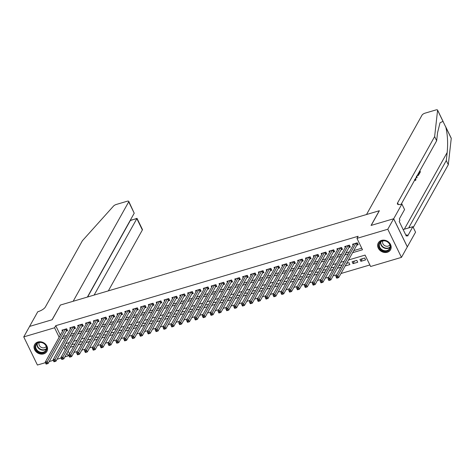 <?xml version="1.0" encoding="UTF-8"?>
<svg xmlns="http://www.w3.org/2000/svg" width="475" height="475" viewBox="0 0 475 475"><rect width="100%" height="100%" fill="white"/><g stroke="black" fill="none" stroke-linecap="round" stroke-linejoin="round"><path stroke-width="0.71" d="M37.911 342.012A7.012 5.926 29.2 0 1 45.582 344.233A7.012 5.926 29.2 0 1 46.912 351.363A7.012 5.926 29.2 0 1 43.67 353.875A7.012 5.926 29.2 0 1 35.999 351.654A7.012 5.926 29.2 0 1 34.669 344.523A7.012 5.926 29.2 0 1 37.911 342.012M381.532 240.398A7.012 5.926 29.2 0 1 389.203 242.618A7.012 5.926 29.2 0 1 390.533 249.749A7.012 5.926 29.2 0 1 387.291 252.261A7.012 5.926 29.2 0 1 379.62 250.04A7.012 5.926 29.2 0 1 378.29 242.909A7.012 5.926 29.2 0 1 381.532 240.398M45.416 362.668L37.412 365.032L23.75 336.9L29.61 326.408L52.191 319.734L60.39 305.051L379.276 210.752L371.07 225.435L393.65 218.755L407.312 246.887L401.452 257.379L370.625 266.493L365.085 255.087L348.525 259.985M68.115 351.15L69.588 353.768M73.928 352.48L77.443 351.441M81.783 350.158L85.292 349.119M89.638 347.837L93.147 346.798M97.488 345.515L101.003 344.476M105.343 343.193L108.858 342.154M113.198 340.872L116.713 339.833M121.054 338.544L124.563 337.505M128.909 336.223L132.418 335.184M136.758 333.901L140.273 332.862M144.614 331.58L148.129 330.541M152.469 329.258L155.984 328.219M160.324 326.931L163.833 325.892M168.18 324.609L171.689 323.57M176.029 322.287L179.544 321.248M183.884 319.966L187.399 318.927M191.74 317.644L195.255 316.605M199.595 315.323L203.11 314.284M207.45 312.995L210.959 311.956M215.306 310.674L218.815 309.635M223.155 308.352L226.67 307.313M231.01 306.031L234.525 304.992M238.866 303.709L242.381 302.67M246.721 301.382L250.23 300.342M254.576 299.06L258.085 298.021M262.426 296.738L265.941 295.699M270.281 294.417L273.796 293.378M278.136 292.095L281.651 291.056M285.992 289.768L289.501 288.735M293.847 287.446L297.356 286.407M301.696 285.125L305.211 284.086M309.552 282.803L313.067 281.764M317.407 280.482L320.922 279.442M325.262 278.16L328.777 277.121M333.117 275.832L336.627 274.793M340.973 273.511L369.883 264.961M69.409 353.816L68.24 355.918L64.903 356.903M61.121 358.019L57.047 359.225M53.265 360.341L49.192 361.546M66.221 331.063L67.598 330.659L66.672 328.759L61.964 330.149L62.492 331.253M74.076 328.742L75.448 328.338L74.528 326.438L69.813 327.827L70.347 328.926M81.932 326.42L83.303 326.016L82.383 324.11L77.668 325.506L78.203 326.604M89.787 324.098L91.158 323.689L90.238 321.789L85.524 323.184L86.058 324.282M97.636 321.777L99.014 321.367L98.087 319.467L93.379 320.863L93.913 321.961M105.492 319.449L106.869 319.046L105.943 317.146L101.234 318.541L101.763 319.639M113.347 317.128L114.724 316.724L113.798 314.824L109.084 316.213L109.618 317.312M121.202 314.806L122.574 314.402L121.653 312.497L116.939 313.892L117.473 314.99M129.058 312.485L130.429 312.075L129.509 310.175L124.794 311.57L125.329 312.669M136.907 310.163L138.284 309.753L137.358 307.853L132.65 309.249L133.184 310.347M144.762 307.842L146.14 307.432L145.213 305.532L140.505 306.927L141.033 308.026M152.618 305.514L153.995 305.11L153.069 303.21L148.354 304.6L148.889 305.698M160.473 303.192L161.844 302.789L160.924 300.889L156.21 302.278L156.744 303.377M168.328 300.871L169.7 300.467L168.779 298.561L164.065 299.957L164.599 301.055M176.183 298.549L177.555 298.14L176.635 296.24L171.92 297.635L172.455 298.733M184.033 296.228L185.41 295.818L184.484 293.918L179.776 295.313L180.31 296.412M191.888 293.9L193.266 293.497L192.339 291.597L187.625 292.992L188.159 294.09M199.743 291.579L201.115 291.175L200.195 289.275L195.48 290.664L196.015 291.763M207.599 289.257L208.97 288.853L208.05 286.947L203.336 288.343L203.87 289.441M215.454 286.936L216.826 286.526L215.905 284.626L211.191 286.021L211.725 287.12M223.303 284.614L224.681 284.204L223.755 282.304L219.046 283.7L219.581 284.798M231.159 282.293L232.536 281.883L231.61 279.983L226.902 281.378L227.43 282.477M239.014 279.965L240.392 279.561L239.465 277.661L234.751 279.051L235.285 280.149M246.869 277.643L248.241 277.24L247.321 275.34L242.606 276.729L243.141 277.827M254.725 275.322L256.096 274.912L255.176 273.012L250.462 274.408L250.996 275.506M262.574 273L263.952 272.591L263.025 270.691L258.317 272.086L258.851 273.184M270.429 270.679L271.807 270.269L270.881 268.369L266.172 269.764L266.701 270.863M278.285 268.351L279.662 267.947L278.736 266.048L274.022 267.437L274.556 268.541M286.14 266.03L287.512 265.626L286.591 263.726L281.877 265.115L282.411 266.214M293.995 263.708L295.367 263.304L294.447 261.398L289.732 262.794L290.267 263.892M301.851 261.387L303.222 260.977L302.302 259.077L297.587 260.472L298.122 261.571M309.7 259.065L311.077 258.655L310.151 256.755L305.443 258.151L305.977 259.249M317.555 256.738L318.933 256.334L318.007 254.434L313.292 255.829L313.827 256.928M325.411 254.416L326.782 254.012L325.862 252.112L321.147 253.502L321.682 254.6M333.266 252.094L334.637 251.691L333.717 249.791L329.003 251.18L329.537 252.278M341.121 249.773L342.493 249.363L341.572 247.463L336.858 248.858L337.392 249.957M348.971 247.451L350.348 247.042L349.422 245.142L344.713 246.537L345.248 247.635M362.33 258.721L360.875 261.321L365.584 259.926L364.663 258.026L359.949 259.421L360.875 261.321M354.475 261.042L353.02 263.643L357.734 262.253L356.808 260.348L352.094 261.743L353.02 263.643M345.188 265.958L349.879 264.575L348.953 262.675L346.643 263.358M337.333 268.28L340.848 267.247M329.478 270.608L332.993 269.568M321.628 272.929L325.137 271.89M313.773 275.251L317.282 274.212M305.918 277.572L309.433 276.533M298.062 279.894L301.577 278.855M290.207 282.221L293.722 281.182M282.358 284.543L285.867 283.504M274.502 286.864L278.012 285.825M266.647 289.186L270.162 288.147M258.792 291.507L262.307 290.468M250.937 293.829L254.452 292.796M243.087 296.157L246.596 295.118M235.232 298.478L238.741 297.439M227.377 300.8L230.892 299.761M219.521 303.121L223.036 302.082M211.666 305.443L215.181 304.404M203.811 307.77L207.326 306.731M195.961 310.092L199.47 309.053M188.106 312.413L191.615 311.374M180.251 314.735L183.766 313.696M172.395 317.057L175.91 316.017M164.54 319.384L168.055 318.345M156.691 321.706L160.2 320.667M148.835 324.027L152.344 322.988M140.98 326.349L144.495 325.31M133.125 328.67L136.64 327.631M125.269 330.992L128.784 329.953M117.42 333.319L120.929 332.28M109.565 335.641L113.074 334.602M101.709 337.963L105.224 336.923M93.854 340.284L97.369 339.245M85.999 342.606L89.514 341.567M78.143 344.933L81.658 343.894M65.069 344.868L66.429 347.676M341.567 265.958L341.098 264.997L338.788 265.679M333.711 268.28L333.248 267.318L330.933 268.001M325.856 270.602L325.393 269.64L323.083 270.322M318.007 272.923L317.537 271.961L315.228 272.644M310.151 275.245L309.682 274.289L307.372 274.972M302.296 277.572L301.827 276.61L299.517 277.293M294.441 279.894L293.978 278.932L291.662 279.615M286.585 282.215L286.122 281.253L283.812 281.936M278.736 284.537L278.267 283.575L275.957 284.258M270.881 286.858L270.412 285.897L268.102 286.585M263.025 289.18L262.556 288.224L260.247 288.907M255.17 291.507L254.707 290.546L252.391 291.228M247.315 293.829L246.852 292.867L244.542 293.55M239.465 296.151L238.996 295.189L236.687 295.872M231.61 298.472L231.141 297.51L228.831 298.193M223.755 300.794L223.286 299.838L220.976 300.521M215.899 303.121L215.436 302.159L213.121 302.842M208.044 305.443L207.581 304.481L205.265 305.164M200.189 307.764L199.726 306.803L197.416 307.485M192.339 310.086L191.87 309.124L189.561 309.807M184.484 312.407L184.015 311.446L181.705 312.134M176.629 314.729L176.16 313.773L173.85 314.456M168.773 317.057L168.31 316.095L165.995 316.777M160.918 319.378L160.455 318.416L158.145 319.099M153.069 321.7L152.6 320.738L150.29 321.421M145.213 324.021L144.744 323.059L142.435 323.742M137.358 326.343L136.889 325.387L134.579 326.07M129.503 328.67L129.04 327.708L126.724 328.391M121.647 330.992L121.184 330.03L118.875 330.713M113.798 333.313L113.329 332.352L111.019 333.034M105.943 335.635L105.474 334.673L103.164 335.356M98.087 337.957L97.618 336.995L95.309 337.683M90.232 340.278L89.769 339.322L87.453 340.005M82.377 342.606L81.914 341.644L79.598 342.327M74.522 344.927L74.058 343.965L71.749 344.648M70.294 347.255L73.803 346.216M352.598 252.694L362.502 249.767L356.963 238.361L358.138 236.259L55.747 325.684L60.331 335.118M63.169 336.532L66.678 335.492M71.018 334.21L74.533 333.171M78.874 331.888L82.389 330.849M86.729 329.567L90.244 328.528M94.584 327.245L98.099 326.206M102.44 324.918L105.949 323.885M110.295 322.596L113.804 321.557M118.144 320.275L121.659 319.236M126 317.953L129.515 316.914M133.855 315.632L137.37 314.593M141.71 313.31L145.219 312.271M149.566 310.983L153.075 309.943M157.415 308.661L160.93 307.622M165.27 306.339L168.785 305.3M173.126 304.018L176.641 302.979M180.981 301.696L184.49 300.657M188.836 299.369L192.345 298.336M196.686 297.047L200.201 296.008M204.541 294.726L208.056 293.687M212.396 292.404L215.911 291.365M220.252 290.082L223.761 289.043M228.107 287.761L231.616 286.722M235.956 285.433L239.471 284.394M243.812 283.112L247.327 282.073M251.667 280.79L255.182 279.751M259.522 278.469L263.037 277.43M267.377 276.147L270.887 275.108M275.233 273.82L278.742 272.781M283.082 271.498L286.597 270.459M290.938 269.177L294.452 268.137M298.793 266.855L302.308 265.816M306.648 264.533L310.157 263.494M314.503 262.212L318.012 261.173M322.353 259.884L325.868 258.845M330.208 257.563L333.723 256.524M338.063 255.241L341.578 254.202M345.919 252.92L349.428 251.881M353.774 250.598L361.76 248.235M356.826 245.13L358.203 244.72L357.277 242.82L352.569 244.215L353.097 245.314M393.65 218.755L387.79 229.241L401.452 257.379M23.75 336.9L54.578 327.78L59.161 337.22M55.747 325.684L54.578 327.78M356.963 238.361L387.79 229.241M61.993 338.633L65.508 337.594M69.849 336.306L73.364 335.273M77.704 333.984L81.219 332.945M85.559 331.663L89.068 330.624M93.415 329.341L96.924 328.302M101.264 327.02L104.779 325.981M109.119 324.698L112.634 323.659M116.975 322.371L120.49 321.332M124.83 320.049L128.339 319.01M132.685 317.728L136.194 316.688M140.535 315.406L144.05 314.367M148.39 313.084L151.905 312.045M156.245 310.757L159.76 309.724M164.101 308.435L167.61 307.396M171.956 306.114L175.465 305.075M179.805 303.792L183.32 302.753M187.661 301.471L191.176 300.432M195.516 299.149L199.031 298.11M203.371 296.822L206.886 295.783M211.227 294.5L214.736 293.461M219.082 292.178L222.591 291.139M226.931 289.857L230.446 288.818M234.787 287.535L238.302 286.496M242.642 285.208L246.157 284.175M250.497 282.886L254.006 281.847M258.353 280.565L261.862 279.526M266.202 278.243L269.717 277.204M274.057 275.922L277.572 274.882M281.913 273.6L285.428 272.561M289.768 271.272L293.277 270.233M297.623 268.951L301.132 267.912M305.473 266.629L308.988 265.59M313.328 264.308L316.843 263.269M321.183 261.986L324.698 260.947M329.038 259.659L332.553 258.62M336.894 257.337L340.403 256.298M344.743 255.016L348.258 253.977M63.893 346.97L65.259 349.778M66.945 353.246L68.24 355.918M344.185 261.268L340.67 262.307M336.33 263.589L332.821 264.628M328.474 265.917L324.965 266.956M320.625 268.238L317.11 269.277M312.77 270.56L309.255 271.599M304.914 272.882L301.399 273.921M297.059 275.203L293.55 276.242M289.204 277.525L285.695 278.564M281.354 279.852L277.839 280.891M273.499 282.174L269.984 283.213M265.644 284.495L262.129 285.534M257.788 286.817L254.279 287.856M249.933 289.138L246.424 290.178M242.084 291.466L238.569 292.505M234.228 293.788L230.713 294.827M226.373 296.109L222.858 297.148M218.518 298.431L215.003 299.47M210.662 300.752L207.153 301.791M202.807 303.074L199.298 304.113M194.958 305.401L191.443 306.44M187.102 307.723L183.588 308.762M179.247 310.044L175.732 311.083M171.392 312.366L167.883 313.405M163.537 314.688L160.027 315.727M155.687 317.015L152.172 318.054M147.832 319.337L144.317 320.376M139.977 321.658L136.462 322.697M132.121 323.98L128.612 325.019M124.266 326.301L120.757 327.34M116.417 328.623L112.902 329.662M108.561 330.95L105.046 331.989M100.706 333.272L97.191 334.311M92.851 335.593L89.336 336.633M84.995 337.915L81.486 338.954M77.14 340.237L73.631 341.276M69.291 342.564L65.776 343.603M357.841 243.984L357.158 244.619A0.897 0.309 -25.9 0 0 357.016 244.791L338.687 277.602L336.722 278.178L335.801 276.278L353.94 243.806M336.359 277.222L335.801 276.278L337.767 275.696L338.687 277.602L337.517 277.75L337.149 276.99L336.359 277.222L336.733 277.982L337.517 277.75M355.906 243.224L337.149 276.99M379.792 242.333A6.068 5.13 29.2 0 1 387.944 242.072A6.068 5.13 29.2 0 1 389.411 249.654A6.068 5.13 29.2 0 1 381.253 249.915A6.068 5.13 29.2 0 1 379.792 242.333M389.168 249.173A5.617 4.75 -150.8 0 0 389.625 248.526A5.617 4.75 -150.8 0 0 387.434 241.882A5.617 4.75 -150.8 0 0 380.261 242.393A5.617 4.75 -150.8 0 0 379.81 243.046A5.617 4.75 -150.8 0 0 382.001 249.69A5.617 4.75 -150.8 0 0 389.168 249.173M382.856 240.92A4.002 3.378 -150.8 0 0 384.578 245.557A4.002 3.378 -150.8 0 0 389.601 245.136A4.002 3.378 -150.8 0 0 389.832 244.821M378.723 242.262A6.965 5.89 -150.8 0 0 378.516 242.594A6.965 5.89 -150.8 0 0 381.229 250.836A6.965 5.89 -150.8 0 0 390.123 250.2A6.965 5.89 -150.8 0 0 390.682 249.393A6.965 5.89 -150.8 0 0 390.86 249.042M36.171 343.947A6.068 5.13 29.2 0 1 44.323 343.686A6.068 5.13 29.2 0 1 45.79 351.268A6.068 5.13 29.2 0 1 37.632 351.536A6.068 5.13 29.2 0 1 36.171 343.947M45.547 350.787A5.617 4.75 -150.8 0 0 46.004 350.14A5.617 4.75 -150.8 0 0 43.813 343.496A5.617 4.75 -150.8 0 0 36.64 344.013A5.617 4.75 -150.8 0 0 36.189 344.66A5.617 4.75 -150.8 0 0 38.38 351.304A5.617 4.75 -150.8 0 0 45.547 350.787M39.235 342.534A4.002 3.378 -150.8 0 0 40.957 347.172A4.002 3.378 -150.8 0 0 45.98 346.75A4.002 3.378 -150.8 0 0 46.212 346.435M35.102 343.876A6.965 5.89 -150.8 0 0 34.895 344.215A6.965 5.89 -150.8 0 0 37.608 352.45A6.965 5.89 -150.8 0 0 46.502 351.815A6.965 5.89 -150.8 0 0 47.061 351.007A6.965 5.89 -150.8 0 0 47.239 350.657M419.366 171.701A11.709 9.898 -150.8 0 0 419.461 171.831L418.665 173.25A11.709 9.898 -150.8 0 0 419.033 173.743L419.389 173.642L419.134 173.114L418.665 173.25M417.519 175.596L417.958 175.465L417.483 175.073M445.532 126.463L451.22 138.183A2.696 0.92 154.1 0 1 451.25 138.385L448.293 164.724L446.274 160.562L447.177 152.487C448.05 143.213 447.61 134.805 445.847 127.258L442.991 121.374L440.028 122.764L437.564 132.673L436.656 140.754L401.173 204.268M416.189 177.389L417.086 177.763L416.444 176.938M366.51 214.522L422.055 115.093A2.696 0.92 -25.9 0 1 425.113 113.139L435.836 109.968A2.696 0.92 -25.9 0 1 437.558 110.046A2.696 0.92 -25.9 0 1 437.588 110.248L434.637 136.592L397.605 202.878A6.294 2.143 -25.9 0 0 397.438 204.001A6.294 2.143 -25.9 0 0 401.464 204.185L401.892 204.06L393.692 218.743L371.189 225.399L379.388 210.716L366.51 214.522M401.892 204.06L404.569 209.57L399.321 218.969L399.908 220.186L399.208 221.445L406.333 236.123L407.039 234.864L407.627 236.081L412.876 226.682L415.554 232.192L407.312 246.887M407.354 246.875L393.692 218.743M436.656 140.754L434.637 136.592M448.293 164.724L413.25 227.454M409.028 227.822A6.294 2.143 -25.9 0 1 409.242 226.848L446.274 160.562M412.876 226.682L403.15 229.556M407.039 234.864L405.887 235.202M414.776 179.271L415.583 179.574L415.168 179.698M415.399 179.752L415.649 178.357M415.863 177.977L415.833 180.12L415.162 180.506M415.833 180.12L414.645 179.764M416.925 176.071L417.086 177.763M416.397 176.314L416.943 177.033L416.628 176.017M418.321 175.429L419.081 174.188L418.57 173.132M417.697 174.687L418.344 174.527L418.368 173.488M418.071 174.022A11.709 9.898 -150.8 0 0 418.16 174.153L417.875 174.663L418.344 174.527M418.629 174.016L418.16 174.153M419.134 173.114L419.924 171.695L419.461 171.831M419.924 171.695L419.668 171.16M419.864 170.804L420.381 171.867L419.389 173.642M108.347 290.866L142.363 229.977L136.842 218.613L130.233 220.352M94.127 295.07L137.014 218.357L130.322 220.537L87.608 297M60.277 305.081L73.156 301.275L128.701 201.845A2.696 0.92 -25.9 0 0 128.773 201.364A2.696 0.92 -25.9 0 0 127.051 201.281L116.327 204.452A2.696 0.92 -25.9 0 0 113.507 206.085L82.371 240.76L45.345 307.046A6.294 2.143 154.1 0 1 38.202 311.612L37.774 311.737L29.569 326.42L52.072 319.764L60.319 305.176M87.376 297.071L134.223 213.21L128.701 201.845M137.014 218.357L142.435 229.496A2.696 0.92 154.1 0 1 142.363 229.977M128.773 201.364L134.223 213.21M349.986 246.305L349.303 246.941A0.897 0.309 -25.9 0 0 349.161 247.113L330.832 279.923L328.872 280.499L327.946 278.599L346.085 246.127M328.51 279.543L327.946 278.599L329.911 278.023L330.832 279.923L329.662 280.072L329.294 279.312L328.51 279.543L328.878 280.303L329.662 280.072M348.05 245.551L329.294 279.312M342.137 248.627L341.448 249.262A0.897 0.309 -25.9 0 0 341.305 249.434L322.976 282.245L321.017 282.827L320.091 280.927L338.23 248.455M320.655 281.865L320.091 280.927L322.056 280.345L322.976 282.245L321.807 282.393L321.438 281.633L320.655 281.865L321.023 282.625L321.807 282.393M340.195 247.873L321.438 281.633M334.281 250.948L333.598 251.584A0.897 0.309 -25.9 0 0 333.45 251.762L315.127 284.567L313.162 285.148L312.235 283.248L330.38 250.776M312.799 284.187L312.235 283.248L314.201 282.667L315.127 284.567L313.951 284.715L313.583 283.955L312.799 284.187L313.168 284.947L313.951 284.715M332.34 250.194L313.583 283.955M326.426 253.27L325.743 253.911A0.897 0.309 -25.9 0 0 325.601 254.083L307.272 286.888L305.306 287.47L304.386 285.57L322.525 253.098M304.944 286.508L304.386 285.57L306.345 284.988L307.272 286.888L306.102 287.037L305.728 286.277L304.944 286.508L305.312 287.274L306.102 287.037M324.484 252.516L305.728 286.277M318.571 255.592L317.888 256.233A0.897 0.309 -25.9 0 0 317.745 256.405L299.416 289.21L297.451 289.792L296.531 287.892L314.67 255.419M297.089 288.836L296.531 287.892L298.496 287.31L299.416 289.21L298.247 289.364L297.878 288.604L297.089 288.836L297.463 289.596L298.247 289.364M316.635 254.838L297.878 288.604M310.715 257.919L310.032 258.554A0.897 0.309 -25.9 0 0 309.89 258.727L291.561 291.537L289.596 292.113L288.675 290.213L306.814 257.741M289.239 291.157L288.675 290.213L290.641 289.631L291.561 291.537L290.391 291.686L290.023 290.926L289.239 291.157L289.608 291.917L290.391 291.686M308.78 257.165L290.023 290.926M302.866 260.241L302.177 260.876A0.897 0.309 -25.9 0 0 302.035 261.048L283.706 293.859L281.746 294.441L280.82 292.535L298.959 260.062M281.384 293.479L280.82 292.535L282.785 291.959L283.706 293.859L282.536 294.007L282.168 293.247L281.384 293.479L281.752 294.239L282.536 294.007M300.924 259.487L282.168 293.247M295.011 262.562L294.328 263.197A0.897 0.309 -25.9 0 0 294.179 263.376L275.856 296.18L273.891 296.762L272.965 294.862L291.11 262.39M273.529 295.8L272.965 294.862L274.93 294.28L275.856 296.18L274.681 296.329L274.312 295.569L273.529 295.8L273.897 296.56L274.681 296.329M293.069 261.808L274.312 295.569M287.155 264.884L286.473 265.519A0.897 0.309 -25.9 0 0 286.324 265.697L268.001 298.502L266.036 299.084L265.115 297.184L283.254 264.712M265.673 298.122L265.115 297.184L267.075 296.602L268.001 298.502L266.831 298.65L266.457 297.89L265.673 298.122L266.042 298.882L266.831 298.65M285.214 264.13L266.457 297.89M279.3 267.205L278.617 267.847A0.897 0.309 -25.9 0 0 278.475 268.019L260.146 300.823L258.18 301.405L257.26 299.505L275.399 267.033M257.818 300.449L257.26 299.505L259.219 298.923L260.146 300.823L258.976 300.972L258.608 300.212L257.818 300.449L258.186 301.209L258.976 300.972M277.364 266.451L258.608 300.212M271.445 269.533L270.762 270.168A0.897 0.309 -25.9 0 0 270.619 270.34L252.29 303.151L250.325 303.727L249.405 301.827L267.544 269.355M249.963 302.771L249.405 301.827L251.37 301.245L252.29 303.151L251.121 303.299L250.752 302.539L249.963 302.771L250.337 303.531L251.121 303.299M269.509 268.773L250.752 302.539M263.589 271.854L262.907 272.49A0.897 0.309 -25.9 0 0 262.764 272.662L244.435 305.473L242.476 306.054L241.549 304.148L259.688 271.676M242.113 305.093L241.549 304.148L243.515 303.572L244.435 305.473L243.265 305.621L242.897 304.861L242.113 305.093L242.482 305.853L243.265 305.621M261.654 271.1L242.897 304.861M255.74 274.176L255.057 274.811A0.897 0.309 -25.9 0 0 254.909 274.983L236.58 307.794L234.62 308.376L233.694 306.476L251.833 274.004M234.258 307.414L233.694 306.476L235.659 305.894L236.58 307.794L235.41 307.942L235.042 307.183L234.258 307.414L234.626 308.174L235.41 307.942M253.798 273.422L235.042 307.183M247.885 276.498L247.202 277.133A0.897 0.309 -25.9 0 0 247.053 277.311L228.73 310.116L226.765 310.697L225.839 308.798L243.984 276.325M226.403 309.736L225.839 308.798L227.804 308.216L228.73 310.116L227.555 310.264L227.187 309.504L226.403 309.736L226.771 310.496L227.555 310.264M245.943 275.743L227.187 309.504M240.029 278.819L239.347 279.46A0.897 0.309 -25.9 0 0 239.204 279.632L220.875 312.437L218.91 313.019L217.989 311.119L236.128 278.647M218.547 312.057L217.989 311.119L219.949 310.537L220.875 312.437L219.705 312.586L219.337 311.826L218.547 312.057L218.916 312.823L219.705 312.586M238.094 278.065L219.337 311.826M232.174 281.141L231.491 281.782A0.897 0.309 -25.9 0 0 231.349 281.954L213.02 314.759L211.054 315.341L210.134 313.441L228.273 280.968M210.692 314.385L210.134 313.441L212.099 312.859L213.02 314.759L211.85 314.913L211.482 314.153L210.692 314.385L211.066 315.145L211.85 314.913M230.238 280.387L211.482 314.153M224.319 283.468L223.636 284.103A0.897 0.309 -25.9 0 0 223.493 284.276L205.164 317.086L203.205 317.662L202.279 315.762L220.418 283.29M202.843 316.706L202.279 315.762L204.244 315.18L205.164 317.086L203.995 317.235L203.627 316.475L202.843 316.706L203.211 317.466L203.995 317.235M222.383 282.714L203.627 316.475M216.469 285.79L215.781 286.425A0.897 0.309 -25.9 0 0 215.638 286.597L197.309 319.408L195.35 319.99L194.423 318.084L212.562 285.618M194.987 319.028L194.423 318.084L196.389 317.508L197.309 319.408L196.139 319.556L195.771 318.796L194.987 319.028L195.356 319.788L196.139 319.556M214.528 285.036L195.771 318.796M208.614 288.111L207.931 288.747A0.897 0.309 -25.9 0 0 207.783 288.925L189.46 321.729L187.494 322.311L186.568 320.411L204.713 287.939M187.132 321.349L186.568 320.411L188.533 319.829L189.46 321.729L188.284 321.878L187.916 321.118L187.132 321.349L187.5 322.109L188.284 321.878M206.672 287.357L187.916 321.118M200.759 290.433L200.076 291.074A0.897 0.309 -25.9 0 0 199.933 291.246L181.604 324.051L179.639 324.633L178.719 322.733L196.858 290.261M179.277 323.671L178.719 322.733L180.678 322.151L181.604 324.051L180.435 324.199L180.061 323.439L179.277 323.671L179.645 324.431L180.435 324.199M198.823 289.679L180.061 323.439M192.903 292.754L192.221 293.396A0.897 0.309 -25.9 0 0 192.078 293.568L173.749 326.372L171.784 326.954L170.863 325.054L189.002 292.582M171.422 325.998L170.863 325.054L172.829 324.473L173.749 326.372L172.579 326.521L172.211 325.761L171.422 325.998L171.796 326.758L172.579 326.521M190.968 292L172.211 325.761M185.048 295.082L184.365 295.717A0.897 0.309 -25.9 0 0 184.223 295.889L165.894 328.7L163.928 329.276L163.008 327.376L181.147 294.904M163.572 328.32L163.008 327.376L164.973 326.794L165.894 328.7L164.724 328.848L164.356 328.088L163.572 328.32L163.94 329.08L164.724 328.848M183.112 294.322L164.356 328.088M177.199 297.403L176.51 298.039A0.897 0.309 -25.9 0 0 176.368 298.211L158.038 331.022L156.079 331.603L155.153 329.697L173.292 297.225M155.717 330.642L155.153 329.697L157.118 329.122L158.038 331.022L156.869 331.17L156.501 330.41L155.717 330.642L156.085 331.402L156.869 331.17M175.257 296.649L156.501 330.41M169.343 299.725L168.661 300.36A0.897 0.309 -25.9 0 0 168.512 300.533L150.189 333.343L148.224 333.925L147.298 332.025L165.442 299.553M147.862 332.963L147.298 332.025L149.263 331.443L150.189 333.343L149.013 333.492L148.645 332.732L147.862 332.963L148.23 333.723L149.013 333.492M167.402 298.971L148.645 332.732M161.488 302.047L160.805 302.682A0.897 0.309 -25.9 0 0 160.657 302.86L142.334 335.665L140.368 336.247L139.448 334.347L157.587 301.874M140.006 335.285L139.448 334.347L141.407 333.765L142.334 335.665L141.164 335.813L140.79 335.053L140.006 335.285L140.374 336.045L141.164 335.813M159.547 301.293L140.79 335.053M153.633 304.368L152.95 305.009A0.897 0.309 -25.9 0 0 152.808 305.182L134.478 337.986L132.513 338.568L131.593 336.668L149.732 304.196M132.151 337.606L131.593 336.668L133.552 336.086L134.478 337.986L133.309 338.135L132.941 337.375L132.151 337.606L132.519 338.372L133.309 338.135M151.697 303.614L132.941 337.375M145.778 306.69L145.095 307.331A0.897 0.309 -25.9 0 0 144.952 307.503L126.623 340.308L124.658 340.89L123.737 338.99L141.877 306.517M124.296 339.934L123.737 338.99L125.703 338.408L126.623 340.308L125.453 340.462L125.085 339.702L124.296 339.934L124.67 340.694L125.453 340.462M143.842 305.936L125.085 339.702M137.922 309.017L137.239 309.652A0.897 0.309 -25.9 0 0 137.097 309.825L118.768 342.635L116.808 343.211L115.882 341.311L134.021 308.839M116.446 342.255L115.882 341.311L117.847 340.729L118.768 342.635L117.598 342.784L117.23 342.024L116.446 342.255L116.814 343.015L117.598 342.784M135.987 308.263L117.23 342.024M130.073 311.339L129.39 311.974A0.897 0.309 -25.9 0 0 129.242 312.146L110.913 344.957L108.953 345.539L108.027 343.633L126.166 311.167M108.591 344.577L108.027 343.633L109.992 343.057L110.913 344.957L109.743 345.105L109.375 344.345L108.591 344.577L108.959 345.337L109.743 345.105M128.131 310.585L109.375 344.345M122.218 313.66L121.535 314.296A0.897 0.309 -25.9 0 0 121.386 314.474L103.063 347.278L101.098 347.86L100.177 345.96L118.317 313.488M100.736 346.898L100.177 345.96L102.137 345.378L103.063 347.278L101.893 347.427L101.519 346.667L100.736 346.898L101.104 347.658L101.893 347.427M120.276 312.906L101.519 346.667M114.362 315.982L113.679 316.623A0.897 0.309 -25.9 0 0 113.537 316.795L95.208 349.6L93.242 350.182L92.322 348.282L110.461 315.81M92.88 349.22L92.322 348.282L94.282 347.7L95.208 349.6L94.038 349.748L93.67 348.988L92.88 349.22L93.248 349.98L94.038 349.748M112.427 315.228L93.67 348.988M106.507 318.303L105.824 318.945A0.897 0.309 -25.9 0 0 105.682 319.117L87.353 351.922L85.387 352.503L84.467 350.603L102.606 318.131M85.025 351.548L84.467 350.603L86.432 350.022L87.353 351.922L86.183 352.076L85.815 351.31L85.025 351.548L85.399 352.308L86.183 352.076M104.571 317.549L85.815 351.31M98.652 320.631L97.969 321.266A0.897 0.309 -25.9 0 0 97.826 321.438L79.497 354.249L77.538 354.825L76.612 352.925L94.751 320.453M77.176 353.869L76.612 352.925L78.577 352.343L79.497 354.249L78.327 354.397L77.959 353.637L77.176 353.869L77.544 354.629L78.327 354.397M96.716 319.871L77.959 353.637M90.802 322.952L90.113 323.588A0.897 0.309 -25.9 0 0 89.971 323.76L71.642 356.571L69.683 357.152L68.756 355.247L86.895 322.774M69.32 356.191L68.756 355.247L70.722 354.671L71.642 356.571L70.472 356.719L70.104 355.959L69.32 356.191L69.688 356.951L70.472 356.719M88.861 322.198L70.104 355.959M82.947 325.274L82.264 325.909A0.897 0.309 -25.9 0 0 82.116 326.082L63.792 358.892L61.827 359.474L60.901 357.574L79.046 325.102M61.465 358.512L60.901 357.574L62.866 356.992L63.792 358.892L62.617 359.041L62.249 358.281L61.465 358.512L61.833 359.272L62.617 359.041M81.005 324.52L62.249 358.281M75.092 327.596L74.409 328.231A0.897 0.309 -25.9 0 0 74.266 328.409L55.937 361.214L53.972 361.796L53.052 359.896L71.191 327.423M53.61 360.834L53.052 359.896L55.011 359.314L55.937 361.214L54.767 361.362L54.393 360.602L53.61 360.834L53.978 361.594L54.767 361.362M73.156 326.842L54.393 360.602M67.236 329.917L66.553 330.558A0.897 0.309 -25.9 0 0 66.411 330.731L48.082 363.535L46.117 364.117L45.196 362.217L63.335 329.745M45.754 363.155L45.196 362.217L47.162 361.635L48.082 363.535L46.912 363.684L46.544 362.924L45.754 363.155L46.128 363.921L46.912 363.684M65.301 329.163L46.544 362.924M356.41 243.075L357.158 244.619M356.208 243.135L357.016 244.791M390.058 247.333A5.617 4.75 29.2 0 1 383.622 247.742A5.617 4.75 29.2 0 1 380.594 242.048M380.908 241.781A5.433 4.59 -150.8 0 0 383.812 247.398A5.433 4.59 -150.8 0 0 390.117 246.929M46.437 348.953A5.617 4.75 29.2 0 1 40.001 349.363A5.617 4.75 29.2 0 1 36.973 343.662M37.288 343.401A5.433 4.59 -150.8 0 0 40.191 349.018A5.433 4.59 -150.8 0 0 46.497 348.543M447.177 152.487L404.314 229.211M398.424 204.565L397.605 202.878M409.242 226.848L409.628 227.644M451.25 138.385L445.847 127.258M442.991 121.374L437.588 110.248M348.555 245.397L349.303 246.941M348.359 245.456L349.161 247.113M340.7 247.724L341.448 249.262M340.504 247.784L341.305 249.434M332.85 250.046L333.598 251.584M332.648 250.105L333.45 251.762M324.995 252.368L325.743 253.911M324.793 252.427L325.601 254.083M317.14 254.689L317.888 256.233M316.938 254.748L317.745 256.405M309.284 257.011L310.032 258.554M309.082 257.07L309.89 258.727M301.429 259.332L302.177 260.876M301.233 259.392L302.035 261.048M293.58 261.66L294.328 263.197M293.378 261.719L294.179 263.376M285.724 263.981L286.473 265.519M285.522 264.041L286.324 265.697M277.869 266.303L278.617 267.847M277.667 266.362L278.475 268.019M270.014 268.624L270.762 270.168M269.812 268.684L270.619 270.34M262.158 270.946L262.907 272.49M261.962 271.005L262.764 272.662M254.303 273.273L255.057 274.811M254.107 273.333L254.909 274.983M246.454 275.595L247.202 277.133M246.252 275.654L247.053 277.311M238.598 277.917L239.347 279.46M238.397 277.976L239.204 279.632M230.743 280.238L231.491 281.782M230.541 280.298L231.349 281.954M222.888 282.56L223.636 284.103M222.692 282.619L223.493 284.276M215.033 284.881L215.781 286.425M214.837 284.941L215.638 286.597M207.183 287.209L207.931 288.747M206.981 287.268L207.783 288.925M199.328 289.53L200.076 291.074M199.126 289.59L199.933 291.246M191.473 291.852L192.221 293.396M191.271 291.911L192.078 293.568M183.617 294.173L184.365 295.717M183.415 294.233L184.223 295.889M175.762 296.495L176.51 298.039M175.566 296.554L176.368 298.211M167.912 298.822L168.661 300.36M167.711 298.882L168.512 300.533M160.057 301.144L160.805 302.682M159.855 301.203L160.657 302.86M152.202 303.466L152.95 305.009M152 303.525L152.808 305.182M144.347 305.787L145.095 307.331M144.145 305.847L144.952 307.503M136.491 308.109L137.239 309.652M136.295 308.168L137.097 309.825M128.636 310.436L129.39 311.974M128.44 310.49L129.242 312.146M120.787 312.758L121.535 314.296M120.585 312.817L121.386 314.474M112.931 315.079L113.679 316.623M112.729 315.139L113.537 316.795M105.076 317.401L105.824 318.945M104.874 317.46L105.682 319.117M97.221 319.723L97.969 321.266M97.025 319.782L97.826 321.438M89.365 322.044L90.113 323.588M89.169 322.103L89.971 323.76M81.516 324.372L82.264 325.909M81.314 324.431L82.116 326.082M73.661 326.693L74.409 328.231M73.459 326.753L74.266 328.409M65.805 329.015L66.553 330.558M65.603 329.074L66.411 330.731M443.246 121.766L437.558 110.046M417.816 175.602L418.202 175.489"/></g></svg>
